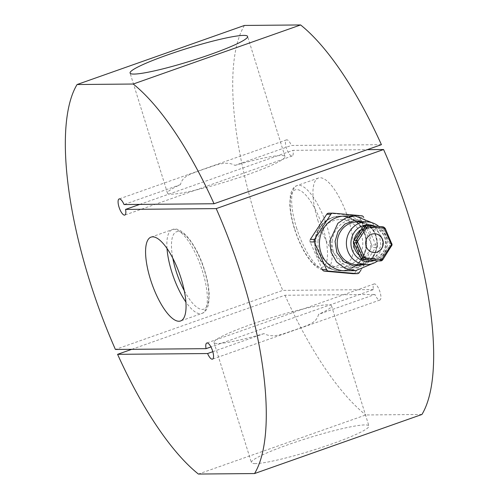 <?xml version="1.0" encoding="UTF-8"?>
<svg xmlns="http://www.w3.org/2000/svg" width="499" height="499" viewBox="0 0 499 499"><rect width="100%" height="100%" fill="white"/><g stroke="black" fill="none" stroke-linecap="round" stroke-linejoin="round"><path stroke-width="0.37" stroke-dasharray="2.5 1.87" d="M212.817 351.689L264.027 333.613C274.076 339.189 286.307 332.297 295.87 329.652C305.226 325.622 316.279 324.294 318.524 314.376L374.967 294.454A8.545 2.826 -109.4 0 0 379.882 300.049A8.545 2.826 -109.4 0 0 380.001 291.965A8.545 2.826 -109.4 0 0 374.188 283.931A8.545 2.826 -109.4 0 0 373.452 289.582L210.94 346.948M255.382 463.596A61.545 6.537 162.7 0 1 251.402 462.561A61.545 6.537 162.7 0 1 298.346 441.185A61.545 6.537 162.7 0 1 364.937 424.923A61.545 6.537 162.7 0 1 368.923 425.959A61.545 6.537 162.7 0 1 321.98 447.329A61.545 6.537 162.7 0 1 255.382 463.596M264.027 333.613A61.545 6.537 162.7 0 1 217.976 343.493A61.545 6.537 162.7 0 1 213.99 342.457A61.545 6.537 162.7 0 1 260.933 321.088A61.545 6.537 162.7 0 1 327.531 304.82A61.545 6.537 162.7 0 1 331.511 305.856A61.545 6.537 162.7 0 1 318.524 314.376M381.417 144.666L291.41 145.465A8.545 2.826 -109.4 0 0 286.495 139.863A8.545 2.826 -109.4 0 0 286.376 147.953A8.545 2.826 -109.4 0 0 292.189 155.987A8.545 2.826 -109.4 0 0 292.932 150.336L367.233 149.675M139.739 204.409L292.932 150.336M234.973 165.387A61.545 6.537 162.7 0 1 281.024 155.507A61.545 6.537 162.7 0 1 285.01 156.543A61.545 6.537 162.7 0 1 238.067 177.912A61.545 6.537 162.7 0 1 171.469 194.18A61.545 6.537 162.7 0 1 167.489 193.144A61.545 6.537 162.7 0 1 180.476 184.624C182.728 174.706 193.755 173.39 203.118 169.354C212.668 166.71 224.93 159.805 234.973 165.387L291.41 145.465M365.574 234.854L366.815 242.346L366.316 248.471L363.141 257.11L358.157 263.553L353.747 267.002L346.343 270.134L339.881 270.795L333.862 269.772L328.242 267.19L323.296 263.123L319.479 257.983L316.99 252.388L315.63 245.701L316.11 237.062L318.992 229.172L322.435 224.288L328.13 219.566L332.939 217.352L339.869 216.117L346.406 216.772L354.153 219.997L360.515 225.542L365.574 234.854M315.992 252.051A27.351 25.655 89.5 0 0 340.58 270.807A27.351 25.655 89.5 0 0 364.682 234.861A27.351 25.655 89.5 0 0 340.093 216.104A27.351 25.655 89.5 0 0 315.992 252.051M317.769 220.096A44.448 14.683 -109.4 0 0 347.984 261.869A44.448 14.683 -109.4 0 0 348.608 219.822A44.448 14.683 -109.4 0 0 318.393 178.043A44.448 14.683 -109.4 0 0 317.769 220.096M244.448 25.449A220.533 72.835 -109.4 0 0 256.679 220.639A220.533 72.835 -109.4 0 0 282.79 290.387L115.412 349.468M180.476 184.624L124.033 204.546M421.929 414.469L365.773 414.968L198.396 474.05M131.767 349.325L284.96 295.252L374.967 294.454M373.452 289.582L282.79 290.387M284.96 295.252A220.533 72.835 -109.4 0 0 365.773 414.968M374.3 233.75A9.4 8.82 89.5 0 0 374.244 233.75A9.4 8.82 89.5 0 0 365.536 242.364A9.4 8.82 89.5 0 0 374.406 252.556A9.4 8.82 89.5 0 0 374.468 252.556M317.969 241.441A23.933 22.449 -90.5 0 1 340.125 219.523A23.933 22.449 -90.5 0 1 362.711 245.471A23.933 22.449 -90.5 0 1 340.549 267.389A23.933 22.449 -90.5 0 1 317.969 241.441M332.203 241.316A23.933 22.449 -90.5 0 1 354.359 219.398A23.933 22.449 -90.5 0 1 376.945 245.346A23.933 22.449 -90.5 0 1 354.789 267.264A23.933 22.449 -90.5 0 1 332.203 241.316M315.368 241.148A27.351 25.655 -90.5 0 1 340.686 216.098A27.351 25.655 -90.5 0 1 366.497 245.758A27.351 25.655 -90.5 0 1 341.173 270.801A27.351 25.655 -90.5 0 1 315.368 241.148M314.775 241.154A27.351 25.655 -90.5 0 1 340.093 216.104A27.351 25.655 -90.5 0 1 365.904 245.764A27.351 25.655 -90.5 0 1 340.58 270.807A27.351 25.655 -90.5 0 1 314.775 241.154M389.632 243.5L382.92 228.317L385.116 228.293L391.827 243.481L389.632 243.5A2.564 2.408 -90.5 0 1 389.432 246.057L391.628 246.038L382.652 259.811L380.456 259.829L389.432 246.057M359.48 255.444A15.388 14.427 89.5 0 0 368.349 258.594A15.388 14.427 89.5 0 0 382.596 244.504A15.388 14.427 89.5 0 0 368.081 227.825A15.388 14.427 89.5 0 0 360.846 229.977M354.009 240.474A15.388 14.427 89.5 0 0 353.835 241.915A15.388 14.427 89.5 0 0 353.797 242.533M375.859 244.903L371.705 244.94A2.564 2.408 -90.5 0 1 371.506 247.492L375.66 247.454A2.564 2.408 89.5 0 0 375.859 244.903L363.746 217.489M374.057 260.54A18.407 17.265 89.5 0 0 385.421 244.76A18.407 17.265 89.5 0 0 374.437 226.047M378.822 226.44A21.37 20.041 -90.5 0 1 386.407 245.028A21.37 20.041 -90.5 0 1 377.755 260.871M344.84 216.061A27.351 25.655 -90.5 0 1 370.651 245.72A27.351 25.655 -90.5 0 1 345.327 270.77M372.285 222.791L379.146 233.12L380.924 245.627L372.647 263.547M364.239 264.613L373.62 256.997L377.799 245.24L374.518 231.056L363.858 221.88M322.391 269.66L310.16 241.965A2.564 2.408 -90.5 0 1 310.359 239.408M371.705 244.94L359.473 217.246L363.621 217.208M359.292 272.573L355.145 272.61L371.506 247.492M355.145 272.61A2.564 2.408 -90.5 0 1 353.186 273.708M328.673 213.198A2.564 2.408 -90.5 0 1 328.897 213.204L333.051 213.167M361.644 215.743L357.496 215.78L328.897 213.204M357.496 215.78A2.564 2.408 -90.5 0 1 359.473 217.246M360.952 270.021L375.66 247.454M380.456 259.829A2.564 2.408 -90.5 0 1 378.504 260.927M365.043 225.429A2.564 2.408 -90.5 0 1 365.262 225.436L367.489 225.423M385.116 228.293A2.564 2.408 -90.5 0 0 383.145 226.833L365.262 225.436M380.949 226.852A2.564 2.408 -90.5 0 1 382.92 228.317M167.009 248.508A44.448 14.683 70.6 0 1 172.317 229.609A44.448 14.683 70.6 0 1 202.538 271.387A44.448 14.683 70.6 0 1 201.908 313.434A44.448 14.683 70.6 0 1 185.915 302.057M296.462 227.613A44.448 14.683 -109.4 0 0 326.683 269.391A44.448 14.683 -109.4 0 0 327.307 227.338A44.448 14.683 -109.4 0 0 297.092 185.566A44.448 14.683 -109.4 0 0 296.462 227.613M294.61 228.679A41.03 13.554 70.6 0 1 296.712 189.601A41.03 13.554 70.6 0 1 323.078 228.423A41.03 13.554 70.6 0 1 320.976 267.501A41.03 13.554 70.6 0 1 294.61 228.679M184.318 290.83A41.03 13.554 -109.4 0 0 205.688 307.914A41.03 13.554 -109.4 0 0 204.39 270.321A41.03 13.554 -109.4 0 0 180.463 231.979A41.03 13.554 -109.4 0 0 172.816 258.251M391.827 243.481A2.564 2.408 -90.5 0 1 391.628 246.038M356.916 241.884A15.388 14.427 -90.5 0 1 371.162 227.8A15.388 14.427 -90.5 0 1 385.677 244.479A15.388 14.427 -90.5 0 1 371.437 258.569A15.388 14.427 -90.5 0 1 356.916 241.884M377.213 245.109A21.37 20.041 89.5 0 0 357.053 221.936C369.959 223.34 376.626 231.068 377.057 245.121C375.136 257.097 368.593 263.615 357.434 264.676A21.37 20.041 89.5 0 0 377.213 245.109M356.118 241.766A16.754 15.712 89.5 0 0 370.47 259.873A16.754 15.712 89.5 0 0 387.43 244.591A16.754 15.712 89.5 0 0 373.077 226.484A16.754 15.712 89.5 0 0 356.118 241.766M379.882 300.049L212.505 359.137M213.99 342.457L251.402 462.561M292.189 155.987L124.812 215.069M167.489 193.144L130.077 73.041M151.016 237.131L172.317 229.609C181.686 225.093 197.348 245.832 204.615 270.377C207.378 279.321 208.906 287.468 209.206 294.815L208.626 303.748C207.328 309.293 205.089 312.517 201.908 313.434L180.607 320.957M318.393 178.043L297.092 185.566C293.911 186.483 291.672 189.707 290.374 195.252L289.794 204.185C290.094 211.532 291.622 219.679 294.385 228.623C300.005 245.963 307.047 258.488 315.524 266.192C319.896 269.579 323.614 270.645 326.683 269.391L347.984 261.869M285.01 156.543L247.598 36.439M286.495 139.863L119.118 198.951M331.511 305.856L368.923 425.959M374.188 283.931L206.811 343.013M354.359 219.398L340.125 219.523M368.349 258.594L371.437 258.569C362.124 257.559 357.309 251.995 357.003 241.878C358.382 233.258 363.104 228.561 371.162 227.8L368.081 227.825M354.789 267.264L340.549 267.389"/><path stroke-width="0.75" d="M131.767 349.325L117.583 354.334L207.59 353.535A8.545 2.826 -109.4 0 0 212.505 359.137A8.545 2.826 -109.4 0 0 212.624 351.046A8.545 2.826 -109.4 0 0 206.811 343.013A8.545 2.826 -109.4 0 0 206.068 348.664L115.412 349.468A220.533 72.835 -109.4 0 1 89.296 279.721A220.533 72.835 -109.4 0 1 77.071 84.531L244.448 25.449L300.604 24.95L133.227 84.032L77.071 84.531M207.59 353.535L212.817 351.689M300.604 24.95A220.533 72.835 -109.4 0 1 381.417 144.666L214.04 203.748L124.033 204.546A8.545 2.826 -109.4 0 0 119.118 198.951A8.545 2.826 -109.4 0 0 118.999 207.035A8.545 2.826 -109.4 0 0 124.812 215.069A8.545 2.826 -109.4 0 0 125.548 209.418L139.739 204.409M243.618 35.404A61.545 6.537 -17.3 0 0 177.02 51.671A61.545 6.537 -17.3 0 0 130.077 73.041A61.545 6.537 -17.3 0 0 134.063 74.077A61.545 6.537 -17.3 0 0 200.654 57.815A61.545 6.537 -17.3 0 0 247.598 36.439A61.545 6.537 -17.3 0 0 243.618 35.404M150.392 279.178A44.448 14.683 -109.4 0 0 180.607 320.957A44.448 14.683 -109.4 0 0 181.231 278.904A44.448 14.683 -109.4 0 0 151.016 237.131A44.448 14.683 -109.4 0 0 150.392 279.178M254.552 473.551A220.533 72.835 -109.4 0 0 242.321 278.361A220.533 72.835 -109.4 0 0 216.21 208.613L383.588 149.532A220.533 72.835 -109.4 0 1 409.704 219.279A220.533 72.835 -109.4 0 1 421.929 414.469L254.552 473.551L198.396 474.05A220.533 72.835 -109.4 0 1 117.583 354.334M210.94 346.948L206.068 348.664M367.233 149.675L383.588 149.532M125.548 209.418L216.21 208.613M214.04 203.748A220.533 72.835 -109.4 0 0 133.227 84.032M374.468 252.556A9.4 8.82 89.5 0 0 383.113 243.949A9.4 8.82 89.5 0 0 374.3 233.75M365.655 242.364A9.4 8.82 -90.5 0 1 374.362 233.75A9.4 8.82 -90.5 0 1 383.232 243.949A9.4 8.82 -90.5 0 1 374.524 252.556A9.4 8.82 -90.5 0 1 365.655 242.364M360.846 229.977A15.388 14.427 89.5 0 0 354.009 240.474M374.437 226.047A18.407 17.265 89.5 0 0 351.009 241.659A18.407 17.265 89.5 0 0 374.057 260.54M377.755 260.871A21.37 20.041 -90.5 0 1 366.628 264.595A21.37 20.041 -90.5 0 1 346.462 241.429A21.37 20.041 -90.5 0 1 366.247 221.855A21.37 20.041 -90.5 0 1 378.822 226.44M372.647 263.547L355.6 270.676L345.327 270.77A27.351 25.655 -90.5 0 1 319.516 241.111A27.351 25.655 -90.5 0 1 344.84 216.061L355.113 215.973L372.285 222.791M355.6 270.676L345.214 268.437L336.563 261.919L331.111 252.226L329.789 241.023L337.898 223.265L345.863 217.901L355.113 215.973M363.858 221.88L354.153 220.583L344.921 224.02L338.085 231.474L335.066 241.391L336.887 252.687L343.618 261.626L353.573 265.967L364.239 264.613M363.746 217.489L363.621 217.208A2.564 2.408 89.5 0 0 361.644 215.743L333.051 213.167A2.564 2.408 89.5 0 0 330.874 214.258L314.507 239.377A2.564 2.408 89.5 0 0 314.308 241.928L326.546 269.622A2.564 2.408 89.5 0 0 328.523 271.088L357.116 273.664A2.564 2.408 89.5 0 0 359.292 272.573L360.952 270.021M382.072 259.025L382.652 259.811A2.564 2.408 -90.5 0 1 380.7 260.908L378.504 260.927A2.564 2.408 -90.5 0 1 378.286 260.921L362.598 259.505A2.564 2.408 -90.5 0 1 360.627 258.039L362.817 258.02L356.111 242.838L353.916 242.857A2.564 2.408 -90.5 0 1 354.115 240.3L356.311 240.281L357.839 241.061A1.198 1.123 89.5 0 0 357.746 242.252L364.457 257.434A1.198 1.123 89.5 0 0 365.374 258.12L381.061 259.536A1.198 1.123 89.5 0 0 382.072 259.025L391.048 245.252A1.198 1.123 89.5 0 0 391.141 244.061L391.827 243.481M353.797 242.533A15.388 14.427 89.5 0 0 359.48 255.444M357.34 273.67L353.186 273.708A2.564 2.408 -90.5 0 1 352.968 273.702L357.116 273.664M328.523 271.088L324.369 271.125L352.968 273.702M324.369 271.125A2.564 2.408 -90.5 0 1 322.391 269.66L326.546 269.622M330.874 214.258L326.72 214.296L310.359 239.408L314.507 239.377M326.72 214.296A2.564 2.408 -90.5 0 1 328.673 213.198L332.827 213.16M362.598 259.505L378.286 260.921M353.916 242.857L360.627 258.039M357.746 242.252L356.111 242.838A2.564 2.408 -90.5 0 1 356.311 240.281L365.287 226.509L363.091 226.527L354.115 240.3M363.091 226.527A2.564 2.408 -90.5 0 1 365.043 225.429L367.239 225.411A2.564 2.408 -90.5 0 1 367.457 225.417A1.366 0.474 95.1 0 1 367.476 225.417L383.145 226.833A1.366 0.474 95.1 0 1 383.157 226.833A1.366 0.474 95.1 0 1 383.513 228.186L367.825 226.777A1.198 1.123 89.5 0 0 366.815 227.282L357.839 241.061M185.915 302.057A44.448 14.683 70.6 0 1 171.693 271.662A44.448 14.683 70.6 0 1 167.009 248.508M172.816 258.251A41.03 13.554 -109.4 0 0 175.922 270.577A41.03 13.554 -109.4 0 0 184.318 290.83M391.048 245.252L391.628 246.038M366.247 221.855L357.053 221.936A21.37 20.041 89.5 0 0 337.268 241.51A21.37 20.041 89.5 0 0 357.434 264.676L366.628 264.595M314.308 241.928L310.16 241.965M391.141 244.061L384.43 228.873A1.198 1.123 89.5 0 0 383.513 228.186M366.815 227.282L365.287 226.509A2.564 2.408 -90.5 0 1 367.239 225.411L367.476 225.417A1.366 0.474 95.1 0 1 367.825 226.777M365.374 258.12A1.366 0.474 95.1 0 1 364.794 259.486A2.564 2.408 -90.5 0 1 362.817 258.02L364.457 257.434M384.43 228.873L385.209 228.324L392.133 244.778L382.745 259.773L380.7 260.908A2.564 2.408 -90.5 0 1 380.475 260.902A1.366 0.474 95.1 0 0 381.061 259.536M367.476 225.417L383.157 226.833L385.116 228.293"/></g></svg>
